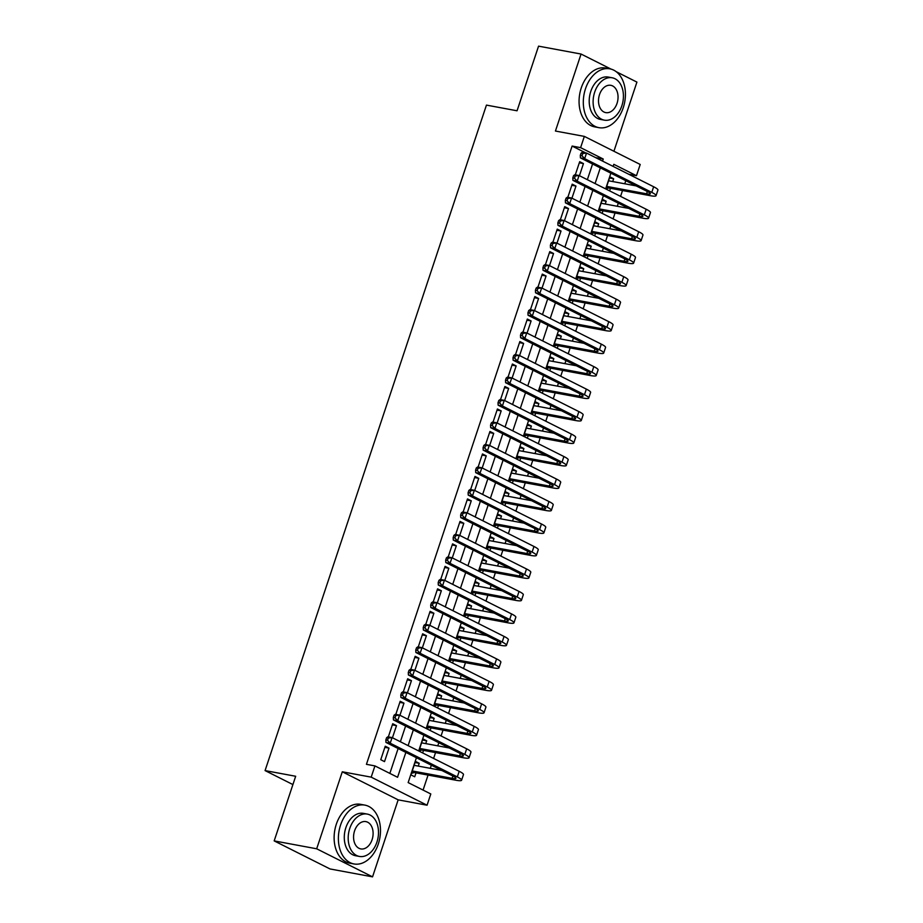 <?xml version="1.0" encoding="UTF-8"?>
<svg xmlns="http://www.w3.org/2000/svg" width="923" height="923" viewBox="0 0 923 923"><rect width="100%" height="100%" fill="white"/><g stroke="black" fill="none" stroke-linecap="round" stroke-linejoin="round"><path stroke-width="1.38" d="M416.423 757.725L408.151 782.589L430.799 793.965L427.061 805.214L371.196 777.143L374.934 765.905L397.582 777.281L405.855 752.407M398.159 799.849L342.295 771.79L316.681 848.791L274.177 840.899L330.042 868.958L372.546 876.85L398.159 799.849L427.061 805.214M613.91 151.257L636.916 82.101L616.195 71.682M585.678 152.883L572.11 146.065L580.602 147.645L584.34 136.396L640.204 164.467L636.466 175.705L613.818 164.329L613.126 166.405M628.817 174.285L636.466 175.705M423.069 790.088L428.053 775.078M430.303 768.328L431.341 765.213M433.591 758.441L435.541 752.591M437.779 745.842L438.817 742.727M441.067 735.954L443.017 730.105M445.255 723.367L446.294 720.252M448.555 713.467L450.493 707.629M452.743 700.88L453.781 697.765M456.031 690.992L457.97 685.143M460.219 678.393L461.258 675.278M463.508 668.506L465.457 662.668M467.696 655.918L468.734 652.803M470.984 646.031L472.934 640.181M475.172 633.432L476.21 630.317M478.472 623.544L480.41 617.695M482.66 610.957L483.687 607.83M485.948 601.058L487.886 595.22M490.136 588.47L491.174 585.355M493.424 578.583L495.363 572.733M497.612 565.984L498.651 562.868M500.901 556.096L502.85 550.246M505.089 543.509L506.127 540.393M508.377 533.609L510.327 527.771M512.565 521.022L513.603 517.907M515.865 511.134L517.803 505.285M520.053 498.535L521.091 495.42M523.341 488.648L525.279 482.81M527.529 476.06L528.567 472.945M530.817 466.161L532.767 460.323M535.005 453.574L536.044 450.459M538.294 443.686L540.243 437.837M542.482 431.087L543.52 427.972M545.781 421.2L547.72 415.362M549.97 408.612L550.996 405.497M553.258 398.724L555.196 392.875M557.446 386.126L558.484 383.01M560.734 376.238L562.672 370.388M564.922 363.65L565.961 360.524M568.21 353.751L570.16 347.913M572.398 341.164L573.437 338.049M575.687 331.276L577.636 325.427M579.875 318.677L580.913 315.562M583.174 308.79L585.113 302.94M587.363 296.202L588.401 293.087M590.651 286.303L592.589 280.465M594.839 273.716L595.877 270.601M598.127 263.828L600.077 257.978M602.315 251.229L603.354 248.114M605.603 241.341L607.553 235.503M609.791 228.754L610.83 225.639M613.091 218.866L615.03 213.017M617.279 206.267L618.306 203.152M620.568 196.38L622.506 190.53M624.756 183.792L625.794 180.666M316.681 848.791L372.546 876.85M611.061 69.11L581.063 54.042L555.438 131.043L584.34 136.396M274.177 840.899L295.672 776.266L265.074 770.59L486.444 105.107L517.053 110.783L538.559 46.15L581.063 54.042M385.237 746.222L380.749 759.71L384.522 761.613L389.01 748.115L385.237 746.222M392.448 737.765L396.486 725.64L392.713 723.736L388.341 736.889M399.936 715.29L403.962 703.153L400.19 701.261L395.817 714.402M407.412 692.804L411.45 680.666L407.666 678.774L403.293 691.927M414.889 670.317L418.927 658.191L415.154 656.288L410.781 669.44M422.365 647.842L426.403 635.705L422.63 633.813L418.257 646.965M429.841 625.356L433.879 613.23L430.106 611.326L425.734 624.479M437.329 602.881L441.356 590.743L437.583 588.851L433.21 601.992M444.805 580.394L448.843 568.256L445.071 566.364L440.686 579.517M452.282 557.907L456.32 545.781L452.547 543.878L448.174 557.031M459.758 535.432L463.796 523.295L460.023 521.403L455.65 534.544M467.246 512.946L471.272 500.808L467.5 498.916L463.127 512.069M474.722 490.459L478.76 478.333L474.976 476.43L470.603 489.582M482.198 467.984L486.236 455.847L482.464 453.954L478.091 467.107M489.675 445.497L493.713 433.36L489.94 431.468L485.567 444.621M497.151 423.011L501.189 410.885L497.416 408.993L493.044 422.134M504.639 400.536L508.665 388.398L504.893 386.506L500.52 399.659M512.115 378.049L516.153 365.923L512.38 364.02L507.996 377.172M519.591 355.574L523.629 343.437L519.857 341.545L515.484 354.686M527.068 333.088L531.106 320.95L527.333 319.058L522.96 332.211M534.555 310.601L538.582 298.475L534.809 296.571L530.437 309.724M542.032 288.126L546.07 275.989L542.286 274.096L537.913 287.238M549.508 265.639L553.546 253.502L549.773 251.61L545.401 264.763M556.984 243.153L561.022 231.027L557.25 229.123L552.877 242.276M564.461 220.678L568.499 208.54L564.726 206.648L560.353 219.801M571.948 198.191L575.975 186.065L572.202 184.162L567.83 197.314M609.503 177.977L613.657 178.75L612.722 181.554M609.618 190.876L610.472 188.304M602.027 200.464L606.18 201.226L605.246 204.041M602.142 213.363L602.996 210.779M594.55 222.939L598.692 223.712L597.758 226.516M594.666 235.85L595.52 233.265M587.074 245.426L591.216 246.199L590.282 249.002M587.178 258.325L588.043 255.752M579.586 267.901L583.74 268.674L582.805 271.489M579.702 280.811L580.555 278.227M572.11 290.387L576.264 291.16L575.329 293.964M572.225 303.286L573.079 300.713M564.634 312.874L568.787 313.635L567.853 316.451M564.749 325.773L565.603 323.2M557.157 335.349L561.299 336.122L560.365 338.926M557.261 348.259L558.127 345.675M549.67 357.836L553.823 358.609L552.889 361.412M549.785 370.734L550.65 368.162M542.193 380.322L546.347 381.084L545.412 383.899M542.309 393.221L543.162 390.637M534.717 402.797L538.87 403.57L537.936 406.374M534.832 415.708L535.686 413.123M527.241 425.284L531.383 426.057L530.448 428.86M527.356 438.183L528.21 435.61M519.764 447.759L523.906 448.532L522.972 451.347M519.868 460.669L520.734 458.085M512.277 470.245L516.43 471.018L515.495 473.822M512.392 483.156L513.246 480.571M504.8 492.732L508.954 493.493L508.019 496.309M504.916 505.631L505.769 503.058M497.324 515.207L501.477 515.98L500.543 518.795M497.439 528.118L498.293 525.533M489.848 537.694L493.99 538.467L493.055 541.27M489.951 550.593L490.817 548.02M482.36 560.18L486.513 560.942L485.579 563.757M482.475 573.079L483.34 570.506M474.884 582.655L479.037 583.428L478.102 586.232M474.999 595.566L475.853 592.981M467.407 605.142L471.561 605.915L470.626 608.719M467.523 618.041L468.376 615.468M459.931 627.628L464.073 628.39L463.138 631.205M460.046 640.527L460.9 637.943M452.455 650.104L456.597 650.877L455.662 653.68M452.558 663.014L453.424 660.43M444.967 672.59L449.12 673.363L448.186 676.167M445.082 685.489L445.936 682.916M437.49 695.065L441.644 695.838L440.709 698.653M437.606 707.976L438.46 705.391M430.014 717.552L434.168 718.325L433.233 721.128M430.13 730.451L430.983 727.878M422.538 740.038L426.68 740.8L425.745 743.615M422.642 752.937L423.507 750.364M613.657 178.75L609.884 176.847L605.846 188.984M606.18 201.226L602.407 199.333L598.369 211.471M598.692 223.712L594.92 221.82L590.882 233.946M591.216 246.199L587.443 244.295L583.405 256.432M583.74 268.674L579.967 266.782L575.929 278.908M576.264 291.16L572.491 289.257L568.453 301.394M568.787 313.635L565.003 311.743L560.976 323.881M561.299 336.122L557.527 334.23L553.488 346.356M553.823 358.609L550.05 356.705L546.012 368.842M546.347 381.084L542.574 379.191L538.536 391.329M538.87 403.57L535.098 401.678L531.06 413.804M531.383 426.057L527.61 424.153L523.572 436.291M523.906 448.532L520.134 446.64L516.095 458.777M516.43 471.018L512.657 469.126L508.619 481.252M508.954 493.493L505.181 491.601L501.143 503.739M501.477 515.98L497.693 514.088L493.667 526.214M493.99 538.467L490.217 536.563L486.179 548.7M486.513 560.942L482.741 559.05L478.702 571.187M479.037 583.428L475.264 581.536L471.226 593.662M471.561 605.915L467.776 604.011L463.75 616.149M464.073 628.39L460.3 626.498L456.262 638.635M456.597 650.877L452.824 648.984L448.786 661.11M449.12 673.363L445.348 671.459L441.309 683.597M441.644 695.838L437.871 693.946L433.833 706.072M434.168 718.325L430.383 716.421L426.357 728.559M426.68 740.8L422.907 738.908L418.869 751.045M418.269 766.09L419.204 763.286L415.431 761.394L410.943 774.882L414.715 776.774L416.031 772.839M572.11 146.065L366.431 764.325L374.934 765.905M389.852 773.405L398.125 748.53M400.374 741.746L405.601 726.043M407.862 719.271L413.077 703.557M415.338 696.784L420.565 681.082M422.815 674.309L428.041 658.595M430.291 651.823L435.518 636.109M437.767 629.336L442.994 613.633M445.255 606.861L450.482 591.147M452.731 584.374L457.958 568.672M460.208 561.888L465.434 546.185M467.684 539.413L472.911 523.699M475.172 516.926L480.387 501.224M482.648 494.451L487.875 478.737M490.125 471.965L495.351 456.25M497.601 449.478L502.827 433.775M505.077 427.003L510.304 411.289M512.565 404.516L517.791 388.814M520.041 382.03L525.268 366.327M527.518 359.555L532.744 343.841M534.994 337.068L540.22 321.366M542.482 314.581L547.697 298.879M549.958 292.106L555.184 276.392M557.434 269.62L562.661 253.917M564.911 247.145L570.137 231.431M572.387 224.658L577.613 208.944M579.875 202.172L585.101 186.469M587.351 179.697L592.578 163.982M579.425 175.716L583.463 163.579L579.69 161.687L575.306 174.828M265.074 770.59L292.914 784.573M342.295 771.79L371.196 777.143M610.876 173.178L605.65 188.892M603.4 195.664L598.173 211.367M595.923 218.14L590.697 233.854M588.436 240.626L583.209 256.329M580.959 263.113L575.733 278.815M573.483 285.588L568.256 301.302M566.007 308.074L560.78 323.777M558.53 330.549L553.304 346.263M551.043 353.036L545.816 368.75M543.566 375.523L538.34 391.225M536.09 397.998L530.863 413.712M528.614 420.484L523.387 436.187M521.126 442.971L515.899 458.673M513.649 465.446L508.423 481.16M506.173 487.932L500.947 503.635M498.697 510.419L493.47 526.122M491.209 532.894L485.994 548.608M483.733 555.381L478.506 571.083M476.256 577.856L471.03 593.57M468.78 600.342L463.554 616.056M461.304 622.829L456.077 638.531M453.816 645.304L448.59 661.018M446.34 667.79L441.113 683.493M438.863 690.277L433.637 705.98M431.387 712.752L426.161 728.466M423.899 735.239L418.684 750.941M602.557 161.098L603.25 159.021L580.602 147.645M408.116 745.634L413.331 729.931M415.592 723.159L420.819 707.445M423.069 700.672L428.295 684.958M430.545 678.186L435.771 662.483M438.021 655.711L443.248 639.997M445.509 633.224L450.736 617.522M452.985 610.738L458.212 595.035M460.462 588.263L465.688 572.548M467.938 565.776L473.164 550.073M475.426 543.289L480.641 527.587M482.902 520.814L488.129 505.1M490.378 498.328L495.605 482.625M497.855 475.853L503.081 460.139M505.331 453.366L510.557 437.652M512.819 430.879L518.045 415.177M520.295 408.404L525.522 392.69M527.771 385.918L532.998 370.215M535.248 363.431L540.474 347.729M542.736 340.956L547.95 325.242M550.212 318.47L555.438 302.767M557.688 295.995L562.915 280.28M565.164 273.508L570.391 257.794M572.641 251.021L577.867 235.319M580.129 228.546L585.355 212.832M587.605 206.06L592.831 190.357M595.081 183.573L600.308 167.871M595.6 157.602L603.25 159.021M579.309 162.806L583.463 163.579M415.05 762.513L419.204 763.286M571.833 185.292L575.975 186.065M564.357 207.767L568.499 208.54M556.869 230.254L561.022 231.027M549.393 252.74L553.546 253.502M541.916 275.216L546.07 275.989M534.44 297.702L538.582 298.475M526.964 320.189L531.106 320.95M519.476 342.664L523.629 343.437M512 365.15L516.153 365.923M504.523 387.625L508.665 388.398M497.047 410.112L501.189 410.885M489.559 432.599L493.713 433.36M482.083 455.074L486.236 455.847M474.607 477.56L478.76 478.333M467.13 500.047L471.272 500.808M459.654 522.522L463.796 523.295M452.166 545.008L456.32 545.781M444.69 567.495L448.843 568.256M437.214 589.97L441.356 590.743M429.737 612.457L433.879 613.23M422.249 634.932L426.403 635.705M414.773 657.418L418.927 658.191M407.297 679.905L411.45 680.666M399.821 702.38L403.962 703.153M392.344 724.867L396.486 725.64M384.856 747.353L389.01 748.115M581.04 153.195L580.29 155.445L581.986 155.756L582.736 153.506L581.04 153.195L582.286 152.26L586.532 153.045L584.663 158.664L651.776 192.376A17.952 2.55 18.4 0 1 656.057 195.676A17.952 2.55 18.4 0 1 650.346 195.699L608.765 187.98L605.892 188.834M608.569 180.781L636.235 185.915M606.699 186.4L646.573 193.807A11.964 1.696 -161.6 0 0 650.38 193.784A11.964 1.696 -161.6 0 0 647.519 191.592L580.417 157.879L580.29 155.445M582.736 153.506L586.532 153.045L653.646 186.758A17.952 2.55 18.4 0 1 657.926 190.057L656.057 195.676M581.986 155.756L584.663 158.664L580.417 157.879M606.549 186.873L608.765 187.98M623.244 107.726A29.917 20.687 100.5 0 0 609.826 68.821A29.917 20.687 100.5 0 0 585.494 88.758A29.917 20.687 100.5 0 0 598.912 127.662A29.917 20.687 100.5 0 0 623.244 107.726M609.826 68.821L605.569 68.037A29.917 20.687 100.5 0 0 581.248 87.973A29.917 20.687 100.5 0 0 594.654 126.866L598.912 127.662M604.346 120.152L600.435 119.425A21.541 14.895 -79.5 0 1 590.778 91.412A21.541 14.895 -79.5 0 1 608.292 77.059L612.203 77.786A21.541 14.895 100.5 0 0 594.689 92.138A21.541 14.895 100.5 0 0 604.346 120.152A21.541 14.895 100.5 0 0 621.86 105.787A21.541 14.895 100.5 0 0 612.203 77.786M599.523 94.573A13.88 9.599 100.5 0 0 605.742 112.618A13.88 9.599 100.5 0 0 617.037 103.364A13.88 9.599 100.5 0 0 610.807 85.32A13.88 9.599 100.5 0 0 599.523 94.573M378.303 844.014A29.917 20.687 100.5 0 0 364.897 805.121A29.917 20.687 100.5 0 0 340.564 825.058A29.917 20.687 100.5 0 0 353.971 863.951A29.917 20.687 100.5 0 0 378.303 844.014M364.897 805.121L360.639 804.337A29.917 20.687 100.5 0 0 336.307 824.274A29.917 20.687 100.5 0 0 349.725 863.167L353.971 863.951M359.416 856.44L355.505 855.713A21.541 14.895 -79.5 0 1 345.848 827.712A21.541 14.895 -79.5 0 1 363.362 813.359L367.273 814.086A21.541 14.895 100.5 0 0 349.759 828.439A21.541 14.895 100.5 0 0 359.416 856.44A21.541 14.895 100.5 0 0 376.93 842.088A21.541 14.895 100.5 0 0 367.273 814.086M354.582 830.862A13.88 9.599 100.5 0 0 360.812 848.918A13.88 9.599 100.5 0 0 372.096 839.665A13.88 9.599 100.5 0 0 365.877 821.608A13.88 9.599 100.5 0 0 354.582 830.862M573.552 175.67L572.802 177.92L574.51 178.243L575.26 175.993L573.552 175.67L574.81 174.735L579.056 175.52L577.187 181.15L644.3 214.863A17.952 2.55 18.4 0 1 648.581 218.163A17.952 2.55 18.4 0 1 642.87 218.186L601.288 210.467L598.416 211.321M601.092 203.268L628.759 208.402M599.223 208.886L639.097 216.282A11.964 1.696 -161.6 0 0 642.904 216.27A11.964 1.696 -161.6 0 0 640.043 214.067L572.929 180.354L572.802 177.92M575.26 175.993L579.056 175.52L646.169 209.244A17.952 2.55 18.4 0 1 650.45 212.544L648.581 218.163M574.51 178.243L577.187 181.15L572.929 180.354M599.073 209.348L601.288 210.467M566.076 198.157L565.326 200.406L567.034 200.718L567.772 198.468L566.076 198.157L567.322 197.222L571.579 198.007L569.71 203.625L636.812 237.338A17.952 2.55 18.4 0 1 641.104 240.638A17.952 2.55 18.4 0 1 635.393 240.661L593.812 232.954L590.939 233.796M593.616 225.754L621.283 230.877M591.747 231.373L631.609 238.769A11.964 1.696 -161.6 0 0 635.416 238.757A11.964 1.696 -161.6 0 0 632.567 236.553L565.453 202.841L565.326 200.406M567.772 198.468L571.579 198.007L638.681 231.719A17.952 2.55 18.4 0 1 642.973 235.019L641.104 240.638M567.034 200.718L569.71 203.625L565.453 202.841M591.585 231.835L593.812 232.954M558.6 220.643L557.85 222.881L559.546 223.204L560.296 220.955L558.6 220.643L559.846 219.697L564.091 220.493L562.222 226.112L629.336 259.825A17.952 2.55 18.4 0 1 633.616 263.124A17.952 2.55 18.4 0 1 627.905 263.147L586.324 255.429L583.463 256.282M586.14 248.229L613.795 253.364M584.271 253.848L624.133 261.255A11.964 1.696 -161.6 0 0 627.94 261.232A11.964 1.696 -161.6 0 0 625.09 259.04L557.977 225.327L557.85 222.881M560.296 220.955L564.091 220.493L631.205 254.206A17.952 2.55 18.4 0 1 635.486 257.505L633.616 263.124M559.546 223.204L562.222 226.112L557.977 225.327M584.109 254.321L586.324 255.429M551.123 243.118L550.373 245.368L552.069 245.68L552.819 243.441L551.123 243.118L552.369 242.184L556.615 242.968L554.746 248.599L621.86 282.311A17.952 2.55 18.4 0 1 626.14 285.611A17.952 2.55 18.4 0 1 620.429 285.634L578.848 277.915L575.975 278.769M578.652 270.716L606.319 275.85M576.783 276.335L616.656 283.73A11.964 1.696 -161.6 0 0 620.464 283.719A11.964 1.696 -161.6 0 0 617.602 281.515L550.5 247.802L550.373 245.368M552.819 243.441L556.615 242.968L623.729 276.681A17.952 2.55 18.4 0 1 628.009 279.981L626.14 285.611M552.069 245.68L554.746 248.599L550.5 247.802M576.633 276.796L578.848 277.915M543.635 265.605L542.897 267.855L544.593 268.166L545.343 265.916L543.635 265.605L544.893 264.67L549.139 265.455L547.27 271.074L614.383 304.786A17.952 2.55 18.4 0 1 618.664 308.086A17.952 2.55 18.4 0 1 612.953 308.109L571.372 300.39L568.499 301.244M571.175 293.191L598.842 298.325M569.306 298.821L609.18 306.217A11.964 1.696 -161.6 0 0 612.987 306.205A11.964 1.696 -161.6 0 0 610.126 304.002L543.024 270.289L542.897 267.855M545.343 265.916L549.139 265.455L616.252 299.167A17.952 2.55 18.4 0 1 620.533 302.467L618.664 308.086M544.593 268.166L547.27 271.074L543.024 270.289M569.156 299.283L571.372 300.39M536.159 288.08L535.409 290.33L537.117 290.653L537.867 288.403L536.159 288.08L537.405 287.145L541.663 287.941L539.793 293.56L606.896 327.273A17.952 2.55 18.4 0 1 611.188 330.572A17.952 2.55 18.4 0 1 605.476 330.596L563.895 322.877L561.022 323.731M563.699 315.678L591.366 320.812M561.83 321.296L601.692 328.692A11.964 1.696 -161.6 0 0 605.5 328.68A11.964 1.696 -161.6 0 0 602.65 326.477L535.536 292.764L535.409 290.33M537.867 288.403L541.663 287.941L608.765 321.654A17.952 2.55 18.4 0 1 613.057 324.954L611.188 330.572M537.117 290.653L539.793 293.56L535.536 292.764M561.68 321.769L563.895 322.877M528.683 310.566L527.933 312.816L529.64 313.128L530.379 310.878L528.683 310.566L529.929 309.632L534.186 310.416L532.317 316.035L599.419 349.748A17.952 2.55 18.4 0 1 603.7 353.059A17.952 2.55 18.4 0 1 597.989 353.071L556.419 345.364L553.546 346.206M556.223 338.164L583.878 343.298M554.354 343.783L594.216 351.178A11.964 1.696 -161.6 0 0 598.023 351.167A11.964 1.696 -161.6 0 0 595.173 348.963L528.06 315.251L527.933 312.816M530.379 310.878L534.186 310.416L601.288 344.129A17.952 2.55 18.4 0 1 605.569 347.429L603.7 353.059M529.64 313.128L532.317 316.035L528.06 315.251M554.192 344.244L556.419 345.364M521.207 333.053L520.457 335.303L522.153 335.614L522.903 333.365L521.207 333.053L522.453 332.118L526.698 332.903L524.829 338.522L591.943 372.234A17.952 2.55 18.4 0 1 596.223 375.534A17.952 2.55 18.4 0 1 590.512 375.557L548.931 367.839L546.058 368.692M548.747 360.639L576.402 365.773M546.866 366.269L586.74 373.665A11.964 1.696 -161.6 0 0 590.547 373.642A11.964 1.696 -161.6 0 0 587.697 371.45L520.584 337.737L520.457 335.303M522.903 333.365L526.698 332.903L593.812 366.616A17.952 2.55 18.4 0 1 598.092 369.915L596.223 375.534M522.153 335.614L524.829 338.522L520.584 337.737M546.716 366.731L548.931 367.839M513.73 355.528L512.98 357.778L514.676 358.101L515.426 355.851L513.73 355.528L514.976 354.594L519.222 355.39L517.353 361.008L584.467 394.721A17.952 2.55 18.4 0 1 588.747 398.021A17.952 2.55 18.4 0 1 583.036 398.044L541.455 390.325L538.582 391.179M541.259 383.126L568.926 388.26M539.39 388.745L579.263 396.14A11.964 1.696 -161.6 0 0 583.071 396.129A11.964 1.696 -161.6 0 0 580.209 393.925L513.107 360.212L512.98 357.778M515.426 355.851L519.222 355.39L586.336 389.102A17.952 2.55 18.4 0 1 590.616 392.402L588.747 398.021M514.676 358.101L517.353 361.008L513.107 360.212M539.24 389.206L541.455 390.325M506.242 378.015L505.492 380.264L507.2 380.576L507.95 378.326L506.242 378.015L507.5 377.08L511.746 377.865L509.877 383.483L576.99 417.196A17.952 2.55 18.4 0 1 581.271 420.496A17.952 2.55 18.4 0 1 575.56 420.519L533.979 412.812L531.106 413.654M533.782 405.612L561.449 410.747M531.913 411.231L571.787 418.627A11.964 1.696 -161.6 0 0 575.594 418.615A11.964 1.696 -161.6 0 0 572.733 416.411L505.619 382.699L505.492 380.264M507.95 378.326L511.746 377.865L578.859 411.577A17.952 2.55 18.4 0 1 583.14 414.877L581.271 420.496M507.2 380.576L509.877 383.483L505.619 382.699M531.763 411.693L533.979 412.812M498.766 400.501L498.016 402.751L499.724 403.063L500.462 400.813L498.766 400.501L500.012 399.555L504.27 400.351L502.4 405.97L569.503 439.683A17.952 2.55 18.4 0 1 573.794 442.982A17.952 2.55 18.4 0 1 568.083 443.005L526.502 435.287L523.629 436.141M526.306 428.087L553.973 433.222M524.437 433.706L564.299 441.113A11.964 1.696 -161.6 0 0 568.106 441.09A11.964 1.696 -161.6 0 0 565.257 438.898L498.143 405.185L498.016 402.751M500.462 400.813L504.27 400.351L571.372 434.064A17.952 2.55 18.4 0 1 575.664 437.364L573.794 442.982M499.724 403.063L502.4 405.97L498.143 405.185M524.276 434.179L526.502 435.287M491.29 422.976L490.54 425.226L492.236 425.538L492.986 423.299L491.29 422.976L492.536 422.042L496.782 422.826L494.913 428.457L562.026 462.169A17.952 2.55 18.4 0 1 566.307 465.469A17.952 2.55 18.4 0 1 560.596 465.492L519.014 457.773L516.153 458.627M518.83 450.574L546.485 455.708M516.961 456.193L556.823 463.588A11.964 1.696 -161.6 0 0 560.63 463.577A11.964 1.696 -161.6 0 0 557.78 461.373L490.667 427.661L490.54 425.226M492.986 423.299L496.782 422.826L563.895 456.539A17.952 2.55 18.4 0 1 568.176 459.85L566.307 465.469M492.236 425.538L494.913 428.457L490.667 427.661M516.799 456.654L519.014 457.773M483.814 445.463L483.064 447.713L484.76 448.024L485.51 445.774L483.814 445.463L485.06 444.528L489.305 445.313L487.436 450.932L554.55 484.644A17.952 2.55 18.4 0 1 558.83 487.944A17.952 2.55 18.4 0 1 553.119 487.967L511.538 480.26L508.665 481.102M511.342 473.061L539.009 478.183M509.473 478.679L549.347 486.075A11.964 1.696 -161.6 0 0 553.154 486.063A11.964 1.696 -161.6 0 0 550.293 483.86L483.191 450.147L483.064 447.713M485.51 445.774L489.305 445.313L556.419 479.025A17.952 2.55 18.4 0 1 560.699 482.325L558.83 487.944M484.76 448.024L487.436 450.932L483.191 450.147M509.323 479.141L511.538 480.26M476.326 467.949L475.587 470.188L477.283 470.511L478.033 468.261L476.326 467.949L477.583 467.003L481.829 467.799L479.96 473.418L547.074 507.131A17.952 2.55 18.4 0 1 551.354 510.431A17.952 2.55 18.4 0 1 545.643 510.454L504.062 502.735L501.189 503.589M503.866 495.536L531.533 500.67M501.997 501.154L541.87 508.561A11.964 1.696 -161.6 0 0 545.678 508.538A11.964 1.696 -161.6 0 0 542.816 506.346L475.714 472.634L475.587 470.188M478.033 468.261L481.829 467.799L548.943 501.512A17.952 2.55 18.4 0 1 553.223 504.812L551.354 510.431M477.283 470.511L479.96 473.418L475.714 472.634M501.847 501.627L504.062 502.735M468.849 490.425L468.099 492.674L469.807 492.986L470.557 490.748L468.849 490.425L470.095 489.49L474.353 490.275L472.484 495.905L539.586 529.617A17.952 2.55 18.4 0 1 543.878 532.917A17.952 2.55 18.4 0 1 538.167 532.929L496.586 525.222L493.713 526.064M496.389 518.022L524.056 523.156M494.52 523.641L534.382 531.037A11.964 1.696 -161.6 0 0 538.19 531.025A11.964 1.696 -161.6 0 0 535.34 528.821L468.226 495.109L468.099 492.674M470.557 490.748L474.353 490.275L541.455 523.987A17.952 2.55 18.4 0 1 545.747 527.287L543.878 532.917M469.807 492.986L472.484 495.905L468.226 495.109M494.37 524.102L496.586 525.222M461.373 512.911L460.623 515.161L462.331 515.472L463.069 513.223L461.373 512.911L462.619 511.977L466.876 512.761L465.007 518.38L532.11 552.092A17.952 2.55 18.4 0 1 536.39 555.392A17.952 2.55 18.4 0 1 530.679 555.415L489.109 547.697L486.236 548.55M488.913 540.497L516.568 545.631M487.044 546.128L526.906 553.523A11.964 1.696 -161.6 0 0 530.713 553.512A11.964 1.696 -161.6 0 0 527.864 551.308L460.75 517.595L460.623 515.161M463.069 513.223L466.876 512.761L533.979 546.474A17.952 2.55 18.4 0 1 538.259 549.773L536.39 555.392M462.331 515.472L465.007 518.38L460.75 517.595M486.883 546.589L489.109 547.697M453.897 535.386L453.147 537.636L454.843 537.959L455.593 535.709L453.897 535.386L455.143 534.452L459.389 535.248L457.52 540.866L524.633 574.579A17.952 2.55 18.4 0 1 528.914 577.879A17.952 2.55 18.4 0 1 523.203 577.902L481.621 570.183L478.749 571.037M481.425 562.984L509.092 568.118M479.556 568.603L519.43 575.998A11.964 1.696 -161.6 0 0 523.237 575.987A11.964 1.696 -161.6 0 0 520.387 573.783L453.274 540.07L453.147 537.636M455.593 535.709L459.389 535.248L526.502 568.96A17.952 2.55 18.4 0 1 530.783 572.26L528.914 577.879M454.843 537.959L457.52 540.866L453.274 540.07M479.406 569.064L481.621 570.183M446.42 557.873L445.671 560.123L447.367 560.434L448.116 558.184L446.42 557.873L447.667 556.938L451.912 557.723L450.043 563.342L517.157 597.054A17.952 2.55 18.4 0 1 521.437 600.354A17.952 2.55 18.4 0 1 515.726 600.377L474.145 592.67L471.272 593.512M473.949 585.47L501.616 590.605M472.08 591.089L511.953 598.485A11.964 1.696 -161.6 0 0 515.761 598.473A11.964 1.696 -161.6 0 0 512.9 596.27L445.797 562.557L445.671 560.123M448.116 558.184L451.912 557.723L519.026 591.435A17.952 2.55 18.4 0 1 523.306 594.735L521.437 600.354M447.367 560.434L450.043 563.342L445.797 562.557M471.93 591.551L474.145 592.67M438.933 580.359L438.183 582.609L439.89 582.921L440.64 580.671L438.933 580.359L440.19 579.425L444.436 580.209L442.567 585.828L509.669 619.541A17.952 2.55 18.4 0 1 513.961 622.84A17.952 2.55 18.4 0 1 508.25 622.863L466.669 615.145L463.796 615.999M466.473 607.945L494.14 613.08M464.604 613.564L504.477 620.971A11.964 1.696 -161.6 0 0 508.285 620.948A11.964 1.696 -161.6 0 0 505.423 618.756L438.31 585.044L438.183 582.609M440.64 580.671L444.436 580.209L511.55 613.922A17.952 2.55 18.4 0 1 515.83 617.222L513.961 622.84M439.89 582.921L442.567 585.828L438.31 585.044M464.454 614.037L466.669 615.145M431.456 602.834L430.706 605.084L432.414 605.407L433.152 603.157L431.456 602.834L432.702 601.9L436.96 602.696L435.091 608.315L502.193 642.027A17.952 2.55 18.4 0 1 506.473 645.327A17.952 2.55 18.4 0 1 500.774 645.35L459.192 637.631L456.32 638.485M458.996 630.432L486.663 635.566M457.127 636.051L496.989 643.446A11.964 1.696 -161.6 0 0 500.797 643.435A11.964 1.696 -161.6 0 0 497.947 641.231L430.833 607.519L430.706 605.084M433.152 603.157L436.96 602.696L504.062 636.409A17.952 2.55 18.4 0 1 508.354 639.708L506.473 645.327M432.414 605.407L435.091 608.315L430.833 607.519M456.966 636.512L459.192 637.631M423.98 625.321L423.23 627.571L424.926 627.882L425.676 625.632L423.98 625.321L425.226 624.386L429.472 625.171L427.603 630.79L494.716 664.502A17.952 2.55 18.4 0 1 498.997 667.802A17.952 2.55 18.4 0 1 493.286 667.825L451.705 660.118L448.843 660.96M451.52 652.919L479.175 658.041M449.651 658.537L489.513 665.933A11.964 1.696 -161.6 0 0 493.32 665.921A11.964 1.696 -161.6 0 0 490.471 663.718L423.357 630.005L423.23 627.571M425.676 625.632L429.472 625.171L496.586 658.884A17.952 2.55 18.4 0 1 500.866 662.183L498.997 667.802M424.926 627.882L427.603 630.79L423.357 630.005M449.489 658.999L451.705 660.118M416.504 647.808L415.754 650.046L417.45 650.369L418.2 648.119L416.504 647.808L417.75 646.861L421.996 647.658L420.127 653.276L487.24 686.989A17.952 2.55 18.4 0 1 491.521 690.289A17.952 2.55 18.4 0 1 485.81 690.312L444.228 682.593L441.356 683.447M444.032 675.394L471.699 680.528M442.163 681.012L482.037 688.42A11.964 1.696 -161.6 0 0 485.844 688.396A11.964 1.696 -161.6 0 0 482.983 686.204L415.881 652.492L415.754 650.046M418.2 648.119L421.996 647.658L489.109 681.37A17.952 2.55 18.4 0 1 493.39 684.67L491.521 690.289M417.45 650.369L420.127 653.276L415.881 652.492M442.013 681.486L444.228 682.593M409.016 670.283L408.278 672.532L409.974 672.844L410.723 670.606L409.016 670.283L410.274 669.348L414.519 670.133L412.65 675.763L479.764 709.475A17.952 2.55 18.4 0 1 484.044 712.775A17.952 2.55 18.4 0 1 478.333 712.798L436.752 705.08L433.879 705.933M436.556 697.88L464.223 703.014M434.687 703.499L474.56 710.895A11.964 1.696 -161.6 0 0 478.368 710.883A11.964 1.696 -161.6 0 0 475.507 708.679L408.404 674.967L408.278 672.532M410.723 670.606L414.519 670.133L481.633 703.845A17.952 2.55 18.4 0 1 485.913 707.145L484.044 712.775M409.974 672.844L412.65 675.763L408.404 674.967M434.537 703.961L436.752 705.08M401.54 692.769L400.79 695.019L402.497 695.331L403.247 693.081L401.54 692.769L402.786 691.835L407.043 692.619L405.174 698.238L472.276 731.951A17.952 2.55 18.4 0 1 476.568 735.25A17.952 2.55 18.4 0 1 470.857 735.273L429.276 727.555L426.403 728.409M429.08 720.355L456.747 725.49M427.211 725.986L467.073 733.381A11.964 1.696 -161.6 0 0 470.88 733.37A11.964 1.696 -161.6 0 0 468.03 731.166L400.917 697.453L400.79 695.019M403.247 693.081L407.043 692.619L474.145 726.332A17.952 2.55 18.4 0 1 478.437 729.631L476.568 735.25M402.497 695.331L405.174 698.238L400.917 697.453M427.049 726.447L429.276 727.555M394.063 715.256L393.313 717.494L395.009 717.817L395.759 715.567L394.063 715.256L395.309 714.31L399.567 715.106L397.698 720.725L464.8 754.437A17.952 2.55 18.4 0 1 469.08 757.737A17.952 2.55 18.4 0 1 463.369 757.76L421.799 750.041L418.927 750.895M421.603 742.842L449.259 747.976M419.734 748.461L459.596 755.856A11.964 1.696 -161.6 0 0 463.404 755.845A11.964 1.696 -161.6 0 0 460.554 753.641L393.44 719.928L393.313 717.494M395.759 715.567L399.567 715.106L466.669 748.818A17.952 2.55 18.4 0 1 470.949 752.118L469.08 757.737M395.009 717.817L397.698 720.725L393.44 719.928M419.573 748.934L421.799 750.041M386.587 737.731L385.837 739.981L387.533 740.292L388.283 738.042L386.587 737.731L387.833 736.796L392.079 737.581L390.21 743.2L457.323 776.912A17.952 2.55 18.4 0 1 461.604 780.223A17.952 2.55 18.4 0 1 455.893 780.235L414.312 772.528L411.439 773.37M414.115 765.329L441.782 770.463M412.246 770.947L452.12 778.343A11.964 1.696 -161.6 0 0 455.927 778.331A11.964 1.696 -161.6 0 0 453.078 776.128L385.964 742.415L385.837 739.981M388.283 738.042L392.079 737.581L459.192 771.293A17.952 2.55 18.4 0 1 463.473 774.593L461.604 780.223M387.533 740.292L390.21 743.2L385.964 742.415M412.096 771.409L414.312 772.528M647.335 191.499L646.573 193.807M653.646 186.758L651.776 192.376M639.858 213.974L639.097 216.282M646.169 209.244L644.3 214.863M632.382 236.461L631.609 238.769M638.681 231.719L636.812 237.338M624.906 258.948L624.133 261.255M631.205 254.206L629.336 259.825M617.418 281.423L616.656 283.73M623.729 276.681L621.86 282.311M609.941 303.909L609.18 306.217M616.252 299.167L614.383 304.786M602.465 326.384L601.692 328.692M608.765 321.654L606.896 327.273M594.989 348.871L594.216 351.178M601.288 344.129L599.419 349.748M587.513 371.358L586.74 373.665M593.812 366.616L591.943 372.234M580.025 393.833L579.263 396.14M586.336 389.102L584.467 394.721M572.548 416.319L571.787 418.627M578.859 411.577L576.99 417.196M565.072 438.806L564.299 441.113M571.372 434.064L569.503 439.683M557.596 461.281L556.823 463.588M563.895 456.539L562.026 462.169M550.108 483.767L549.347 486.075M556.419 479.025L554.55 484.644M542.632 506.254L541.87 508.561M548.943 501.512L547.074 507.131M535.155 528.729L534.382 531.037M541.455 523.987L539.586 529.617M527.679 551.216L526.906 553.523M533.979 546.474L532.11 552.092M520.203 573.691L519.43 575.998M526.502 568.96L524.633 574.579M512.715 596.177L511.953 598.485M519.026 591.435L517.157 597.054M505.239 618.664L504.477 620.971M511.55 613.922L509.669 619.541M497.762 641.139L496.989 643.446M504.062 636.409L502.193 642.027M490.286 663.625L489.513 665.933M496.586 658.884L494.716 664.502M482.798 686.112L482.037 688.42M489.109 681.37L487.24 686.989M475.322 708.587L474.56 710.895M481.633 703.845L479.764 709.475M467.846 731.074L467.073 733.381M474.145 726.332L472.276 731.951M460.369 753.549L459.596 755.856M466.669 748.818L464.8 754.437M452.893 776.035L452.12 778.343M459.192 771.293L457.323 776.912"/></g></svg>
